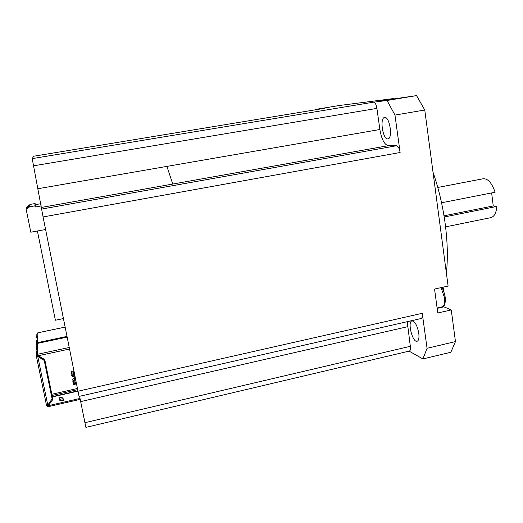 <?xml version="1.0" encoding="UTF-8"?>
<svg xmlns="http://www.w3.org/2000/svg" width="523" height="523" viewBox="0 0 523 523"><rect width="100%" height="100%" fill="white"/><g stroke="black" fill="none" stroke-linecap="round" stroke-linejoin="round"><path stroke-width="0.78" d="M491.646 192.922L493.254 205.944L496.85 206.441L444.204 217.012M493.254 205.944L444.007 215.816M441.543 202.774L495.111 192.242C491.888 182.978 487.926 178.48 483.213 178.742L437.784 187.469M496.85 206.441C496.229 212.998 494.242 216.725 490.901 217.627L445.583 226.858M69.494 349.037L38.356 355.738L44.775 359.647L51.855 394.257L77.378 388.497M74.717 380.169L73.272 380.685L72.847 381.561L73.449 381.653L73.874 380.777L74.769 380.424L73.828 375.357L72.089 374.743L71.867 373.069L74.318 373.174M71.553 374.023L71.867 373.069L71.769 375.704L73.416 376.318L74.907 376.135M74.273 377.809L72.769 379.208L72.998 380.907M74.018 383.013L73.03 382.47L74.096 383.026L75.214 382.633L75.528 384.045M73.03 382.47L72.847 381.561M75.489 383.954L74.652 384.64L73.985 383.902L74.711 382.829M74.312 373.128L73.455 373.298L73.181 371.317L73.88 371.003M73.632 382.568L73.449 381.653M71.501 373.644L71.605 371.049L71.285 371.997L71.631 373.775M71.285 371.997L71.612 371.016L73.181 371.317M71.821 372.696L73.455 373.298M73.985 383.902L73.429 384.176L73.253 382.843M75.286 382.986L74.769 383.248M74.018 376.462L72.86 376.54L72.174 375.965M74.089 384.915L73.449 384.196L74.089 384.915L74.652 384.64M37.708 338.884L37.388 337.322L37.748 336.655M37.61 338.263L37.643 336.714M37.846 343.291L37.63 342.624L36.656 344.16M36.787 336.943L36.852 334.23L37.846 332.831M37.179 339.434L36.773 337.453L37.761 336.034L37.702 339.198L36.695 340.643L36.623 343.565M37.715 343.232L37.381 343.441M409.071 351.123L422.911 358.935L427.062 348.305L422.244 313.303C422.584 316.343 422.205 318.082 421.107 318.527L79.038 396.421L43.076 216.947L32.204 158.619L33.694 156.233L324.62 108.287M407.234 321.684L410.333 346.304C410.66 349.07 410.352 350.652 409.404 351.044L85.883 427.389L79.594 396.297M418.779 333.229C419.315 337.93 418.76 340.61 417.106 341.284C412.503 342.8 407.201 321.495 412.006 320.887C414.994 321.397 417.249 325.515 418.779 333.229M315.5 109.791L315.565 109.418L324.659 108.281L33.694 156.233M33.544 165.811L376.913 108.398C376.207 104.456 375.115 102.377 373.631 102.162L387.085 100.481L394.963 115.08L400.115 152.507C399.389 148.414 398.199 146.152 396.558 145.74L41.611 209.076M376.913 108.398L379.875 129.514C381.594 139.281 384.385 144.675 388.262 145.688L396.558 145.74M384.725 117.44C389.72 116.485 393.035 138.602 387.955 138.87C382.928 140.236 379.404 117.871 384.588 117.459L384.725 117.44M394.963 115.08L424.774 110.013L416.55 95.611L389.844 99.527L380.868 100.664L394.009 98.494L339.427 105.489L315.565 109.418M387.085 100.481L416.55 95.611M427.062 348.305L455.461 341.591L451.264 309.923L437.784 312.989L434.554 289.056L448.106 286.074L424.774 110.013M422.911 358.935L450.833 352.26L455.461 341.591M394.009 98.494L394.054 98.834M443.079 306.517L451.264 309.923M433.011 172.165C438.732 188.672 442.804 206.003 445.243 224.171C447.57 242.286 447.95 258.597 446.387 273.111M444.079 286.957L443.243 290.226M26.425 208.592L26.516 207.67L30.027 205.212L30.171 204.421L35.113 203.552L34.864 205.872L29.733 206.781L29.883 205.957L26.372 208.304M30.027 205.212L29.883 205.957M26.666 207.566L30.066 204.977M26.608 207.285L30.171 204.421M45.586 229.499L30.805 232.219L26.15 209.233L26.274 208.697L29.837 206.193M26.15 209.233L29.733 206.781M41.402 205.918L35.1 207.036L34.864 205.872M35.1 207.036L35.342 204.67L41.003 203.669M35.342 204.67L35.113 203.552M63.401 318.572L55.386 320.233L37.414 231.003M37.257 355.882L37.27 355.058M37.486 349.946L37.146 348.305L37.532 347.599M37.388 349.299L37.421 347.664M48.168 406.646L48.613 405.613L80.026 398.441M48.096 406.541L48.005 405.972L52.908 399.409L51.855 394.257M38.356 355.738L37.401 354.313L36.316 355.869L37.793 356.549L47.783 405.122L46.972 405.874L46.58 405.698L36.322 355.901M47.783 405.122L52.084 398.912L44.207 360.301L37.185 355.79L36.702 356M37.793 356.398L44.207 360.458M36.512 347.906L36.59 344.847L37.643 343.363M38.055 355.45L37.473 354.901M36.963 350.698L36.499 348.442L37.545 346.939L37.473 350.482L36.414 352.012L36.329 355.313M63.035 398.461L63.348 400.017L63.035 398.461M59.962 400.788L59.374 397.781L59.962 400.788L63.283 399.709M62.734 397.088L59.426 397.84L59.982 400.461M60.047 400.768L63.401 400.003M48.129 406.652L46.586 405.737M47.305 405.711L48.011 406.025M37.486 354.96L36.316 355.869M52.084 398.912L44.207 360.301M47.593 405.305L46.972 405.874M37.185 355.79L36.996 355.45M63.42 400.095L59.968 400.88L59.341 397.787M59.982 401.063L59.315 397.794L62.793 397.003L63.453 400.272L59.968 400.88M52.882 399.258L48.606 405.423M77.907 391.139L52.398 396.911M77.875 390.962L52.392 396.728M47.75 405.155L48.874 405.044M48.652 403.861L48.024 404.776M166.922 166.386L172.747 184.057M73.272 380.685L73.874 380.777M72.775 375.096L72.455 376.057M72.089 374.743L71.769 375.704M74.75 375.344L73.854 375.54M74.769 380.424L75.214 382.633L76.168 382.424M75.116 382.666L74.678 380.456M75.449 378.835L74.501 379.044M73.266 371.323L73.54 373.298M75.698 380.09L74.743 380.299M74.358 380.267L74.037 377.966M73.547 373.344L73.828 375.357M73.743 375.357L73.462 373.337M37.761 336.034L37.826 332.831L65.107 327.123M37.702 339.198L37.63 342.624L66.964 336.407M32.204 158.619L373.631 102.162M84.883 422.702L410.333 346.304M80.666 401.605L407.58 326.698M77.927 391.237L422.244 313.303M43.076 216.947L400.115 152.507M41.611 207.402L388.262 145.688M38.114 188.692L379.875 129.514M443.752 306.877L437.156 308.367M441.039 287.63L444.498 297.672C445.053 302.98 444.315 306.033 442.268 306.838L437.11 308.001M37.499 349.279L37.401 348.782M37.545 346.939L37.617 343.369L67.107 337.119L37.623 343.343M37.473 350.482L37.401 354.313L69.18 347.488M59.74 399.395L63.048 398.644M52.123 395.447L77.62 389.687M52.385 396.637L77.855 390.877M48.038 405.946L48.018 405.207M39.63 356.509L38.911 356.666L38.78 355.993M51.261 391.348L50.594 391.498M48.665 403.906L49.848 403.638M39.009 357.137L38.911 356.666L38.395 356.758M50.215 389.642L50.881 389.491M37.623 355.261L37.27 355.901M50.404 390.57L51.071 390.42M73.874 370.951L73.233 371.088M76.463 383.908L75.534 384.117M65.107 327.097L37.833 332.805M441.706 287.48C443.027 289.042 444.21 292.324 445.243 297.332C445.55 303.425 444.557 306.596 442.268 306.838M80.215 399.369L48.162 406.698M37.401 348.756L37.499 349.246M48.835 405.096L48.502 405.175"/></g></svg>
